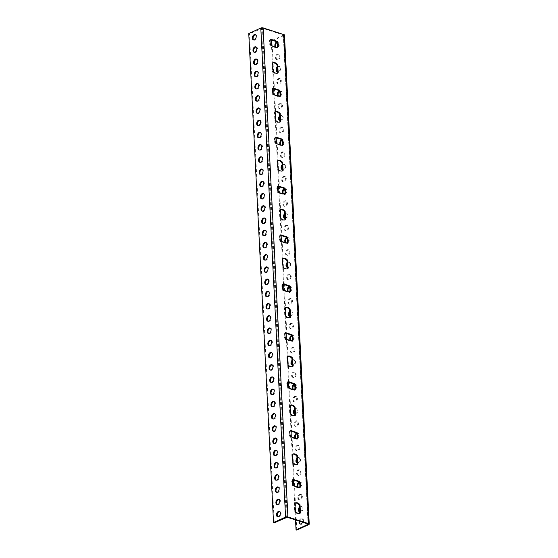 <?xml version="1.0" encoding="UTF-8"?>
<svg xmlns="http://www.w3.org/2000/svg" width="558" height="558" viewBox="0 0 558 558"><rect width="100%" height="100%" fill="white"/><g stroke="black" fill="none" stroke-linecap="round" stroke-linejoin="round"><path stroke-width="0.42" stroke-dasharray="2.79 2.09" d="M274.257 522.832L249.482 33.787L248.756 33.55M255.494 34.756A2.825 1.814 107.9 0 1 255.878 34.812A2.825 1.814 107.9 0 1 256.945 36.619A2.825 1.814 107.9 0 1 256.08 39.318A2.825 1.814 107.9 0 1 254.141 40.19A2.825 1.814 107.9 0 1 253.799 40.016M256.115 46.984A2.825 1.814 107.9 0 1 256.499 47.039A2.825 1.814 107.9 0 1 257.559 48.846A2.825 1.814 107.9 0 1 256.701 51.545A2.825 1.814 107.9 0 1 254.762 52.417A2.825 1.814 107.9 0 1 254.42 52.236M256.736 59.211A2.825 1.814 107.9 0 1 257.119 59.267A2.825 1.814 107.9 0 1 258.18 61.066A2.825 1.814 107.9 0 1 257.322 63.772A2.825 1.814 107.9 0 1 255.383 64.644A2.825 1.814 107.9 0 1 255.041 64.463M257.357 71.438A2.825 1.814 107.9 0 1 257.74 71.494A2.825 1.814 107.9 0 1 258.8 73.293A2.825 1.814 107.9 0 1 257.942 76A2.825 1.814 107.9 0 1 256.003 76.865A2.825 1.814 107.9 0 1 255.662 76.69M257.977 83.665A2.825 1.814 107.9 0 1 258.354 83.721A2.825 1.814 107.9 0 1 259.421 85.52A2.825 1.814 107.9 0 1 258.563 88.227A2.825 1.814 107.9 0 1 256.624 89.092A2.825 1.814 107.9 0 1 256.275 88.917M258.591 95.885A2.825 1.814 107.9 0 1 258.975 95.948A2.825 1.814 107.9 0 1 260.042 97.748A2.825 1.814 107.9 0 1 259.177 100.447A2.825 1.814 107.9 0 1 257.238 101.319A2.825 1.814 107.9 0 1 256.896 101.144M259.212 108.112A2.825 1.814 107.9 0 1 259.596 108.168A2.825 1.814 107.9 0 1 260.656 109.975A2.825 1.814 107.9 0 1 259.798 112.674A2.825 1.814 107.9 0 1 257.859 113.546A2.825 1.814 107.9 0 1 257.517 113.372M259.833 120.34A2.825 1.814 107.9 0 1 260.216 120.395A2.825 1.814 107.9 0 1 261.277 122.202A2.825 1.814 107.9 0 1 260.419 124.901A2.825 1.814 107.9 0 1 258.48 125.773A2.825 1.814 107.9 0 1 258.138 125.599M260.453 132.567A2.825 1.814 107.9 0 1 260.837 132.623A2.825 1.814 107.9 0 1 261.897 134.429A2.825 1.814 107.9 0 1 261.039 137.129A2.825 1.814 107.9 0 1 259.1 138A2.825 1.814 107.9 0 1 258.759 137.819M261.074 144.794A2.825 1.814 107.9 0 1 261.451 144.85A2.825 1.814 107.9 0 1 262.518 146.649A2.825 1.814 107.9 0 1 261.66 149.356A2.825 1.814 107.9 0 1 259.721 150.228A2.825 1.814 107.9 0 1 259.372 150.046M261.688 157.021A2.825 1.814 107.9 0 1 262.072 157.077A2.825 1.814 107.9 0 1 263.132 158.877A2.825 1.814 107.9 0 1 262.274 161.583A2.825 1.814 107.9 0 1 260.335 162.455A2.825 1.814 107.9 0 1 259.993 162.273M262.309 169.248A2.825 1.814 107.9 0 1 262.692 169.304A2.825 1.814 107.9 0 1 263.753 171.104A2.825 1.814 107.9 0 1 262.895 173.81A2.825 1.814 107.9 0 1 260.956 174.675A2.825 1.814 107.9 0 1 260.614 174.501M262.93 181.469A2.825 1.814 107.9 0 1 263.313 181.531A2.825 1.814 107.9 0 1 264.373 183.331A2.825 1.814 107.9 0 1 263.516 186.03A2.825 1.814 107.9 0 1 261.576 186.902A2.825 1.814 107.9 0 1 261.235 186.728M263.55 193.696A2.825 1.814 107.9 0 1 263.934 193.759A2.825 1.814 107.9 0 1 264.994 195.558A2.825 1.814 107.9 0 1 264.136 198.257A2.825 1.814 107.9 0 1 262.197 199.129A2.825 1.814 107.9 0 1 261.848 198.955M264.171 205.923A2.825 1.814 107.9 0 1 264.548 205.979A2.825 1.814 107.9 0 1 265.615 207.785A2.825 1.814 107.9 0 1 264.757 210.485A2.825 1.814 107.9 0 1 262.818 211.356A2.825 1.814 107.9 0 1 262.469 211.182M264.785 218.15A2.825 1.814 107.9 0 1 265.169 218.206A2.825 1.814 107.9 0 1 266.229 220.012A2.825 1.814 107.9 0 1 265.371 222.712A2.825 1.814 107.9 0 1 263.432 223.584A2.825 1.814 107.9 0 1 263.09 223.402M265.406 230.377A2.825 1.814 107.9 0 1 265.789 230.433A2.825 1.814 107.9 0 1 266.85 232.233A2.825 1.814 107.9 0 1 265.992 234.939A2.825 1.814 107.9 0 1 264.053 235.811A2.825 1.814 107.9 0 1 263.711 235.629M266.026 242.604A2.825 1.814 107.9 0 1 266.41 242.66A2.825 1.814 107.9 0 1 267.47 244.46A2.825 1.814 107.9 0 1 266.612 247.166A2.825 1.814 107.9 0 1 264.673 248.038A2.825 1.814 107.9 0 1 264.332 247.857M266.647 254.832A2.825 1.814 107.9 0 1 267.031 254.887A2.825 1.814 107.9 0 1 268.091 256.687A2.825 1.814 107.9 0 1 267.233 259.393A2.825 1.814 107.9 0 1 265.294 260.258A2.825 1.814 107.9 0 1 264.945 260.084M267.268 267.052A2.825 1.814 107.9 0 1 267.645 267.115A2.825 1.814 107.9 0 1 268.712 268.914A2.825 1.814 107.9 0 1 267.854 271.62A2.825 1.814 107.9 0 1 265.915 272.485A2.825 1.814 107.9 0 1 265.566 272.311M267.882 279.279A2.825 1.814 107.9 0 1 268.265 279.342A2.825 1.814 107.9 0 1 269.326 281.141A2.825 1.814 107.9 0 1 268.468 283.841A2.825 1.814 107.9 0 1 266.529 284.713A2.825 1.814 107.9 0 1 266.187 284.538M268.503 291.506A2.825 1.814 107.9 0 1 268.886 291.562A2.825 1.814 107.9 0 1 269.946 293.369A2.825 1.814 107.9 0 1 269.089 296.068A2.825 1.814 107.9 0 1 267.149 296.94A2.825 1.814 107.9 0 1 266.808 296.765M269.123 303.733A2.825 1.814 107.9 0 1 269.507 303.789A2.825 1.814 107.9 0 1 270.567 305.596A2.825 1.814 107.9 0 1 269.709 308.295A2.825 1.814 107.9 0 1 267.77 309.167A2.825 1.814 107.9 0 1 267.428 308.986M269.744 315.961A2.825 1.814 107.9 0 1 270.128 316.016A2.825 1.814 107.9 0 1 271.188 317.823A2.825 1.814 107.9 0 1 270.33 320.522A2.825 1.814 107.9 0 1 268.391 321.394A2.825 1.814 107.9 0 1 268.042 321.213M270.358 328.188A2.825 1.814 107.9 0 1 270.742 328.244A2.825 1.814 107.9 0 1 271.809 330.043A2.825 1.814 107.9 0 1 270.951 332.749A2.825 1.814 107.9 0 1 269.012 333.621A2.825 1.814 107.9 0 1 268.663 333.44M270.979 340.415A2.825 1.814 107.9 0 1 271.362 340.471A2.825 1.814 107.9 0 1 272.423 342.27A2.825 1.814 107.9 0 1 271.565 344.977A2.825 1.814 107.9 0 1 269.626 345.841A2.825 1.814 107.9 0 1 269.284 345.667M271.6 352.642A2.825 1.814 107.9 0 1 271.983 352.698A2.825 1.814 107.9 0 1 273.043 354.497A2.825 1.814 107.9 0 1 272.185 357.204A2.825 1.814 107.9 0 1 270.246 358.069A2.825 1.814 107.9 0 1 269.905 357.894M272.22 364.862A2.825 1.814 107.9 0 1 272.604 364.925A2.825 1.814 107.9 0 1 273.664 366.725A2.825 1.814 107.9 0 1 272.806 369.424A2.825 1.814 107.9 0 1 270.867 370.296A2.825 1.814 107.9 0 1 270.525 370.121M272.841 377.089A2.825 1.814 107.9 0 1 273.225 377.145A2.825 1.814 107.9 0 1 274.285 378.952A2.825 1.814 107.9 0 1 273.427 381.651A2.825 1.814 107.9 0 1 271.488 382.523A2.825 1.814 107.9 0 1 271.139 382.349M273.455 389.317A2.825 1.814 107.9 0 1 273.839 389.372A2.825 1.814 107.9 0 1 274.906 391.179A2.825 1.814 107.9 0 1 274.041 393.878A2.825 1.814 107.9 0 1 272.109 394.75A2.825 1.814 107.9 0 1 271.76 394.569M274.076 401.544A2.825 1.814 107.9 0 1 274.459 401.6A2.825 1.814 107.9 0 1 275.519 403.406A2.825 1.814 107.9 0 1 274.662 406.105A2.825 1.814 107.9 0 1 272.723 406.977A2.825 1.814 107.9 0 1 272.381 406.796M274.696 413.771A2.825 1.814 107.9 0 1 275.08 413.827A2.825 1.814 107.9 0 1 276.14 415.626A2.825 1.814 107.9 0 1 275.282 418.333A2.825 1.814 107.9 0 1 273.343 419.204A2.825 1.814 107.9 0 1 273.001 419.023M275.317 425.998A2.825 1.814 107.9 0 1 275.701 426.054A2.825 1.814 107.9 0 1 276.761 427.853A2.825 1.814 107.9 0 1 275.903 430.56A2.825 1.814 107.9 0 1 273.964 431.425A2.825 1.814 107.9 0 1 273.622 431.25M275.938 438.225A2.825 1.814 107.9 0 1 276.315 438.281A2.825 1.814 107.9 0 1 277.382 440.081A2.825 1.814 107.9 0 1 276.524 442.787A2.825 1.814 107.9 0 1 274.585 443.652A2.825 1.814 107.9 0 1 274.236 443.477M276.552 450.445A2.825 1.814 107.9 0 1 276.935 450.508A2.825 1.814 107.9 0 1 278.003 452.308A2.825 1.814 107.9 0 1 277.138 455.007A2.825 1.814 107.9 0 1 275.199 455.879A2.825 1.814 107.9 0 1 274.857 455.705M277.173 462.673A2.825 1.814 107.9 0 1 277.556 462.728A2.825 1.814 107.9 0 1 278.616 464.535A2.825 1.814 107.9 0 1 277.758 467.234A2.825 1.814 107.9 0 1 275.819 468.106A2.825 1.814 107.9 0 1 275.478 467.932M277.793 474.9A2.825 1.814 107.9 0 1 278.177 474.956A2.825 1.814 107.9 0 1 279.237 476.762A2.825 1.814 107.9 0 1 278.379 479.462A2.825 1.814 107.9 0 1 276.44 480.333A2.825 1.814 107.9 0 1 276.098 480.159M278.414 487.127A2.825 1.814 107.9 0 1 278.798 487.183A2.825 1.814 107.9 0 1 279.858 488.989A2.825 1.814 107.9 0 1 279 491.689A2.825 1.814 107.9 0 1 277.061 492.561A2.825 1.814 107.9 0 1 276.719 492.379M279.035 499.354A2.825 1.814 107.9 0 1 279.412 499.41A2.825 1.814 107.9 0 1 280.479 501.21A2.825 1.814 107.9 0 1 279.621 503.916A2.825 1.814 107.9 0 1 277.682 504.788A2.825 1.814 107.9 0 1 277.333 504.606M279.649 511.581A2.825 1.814 107.9 0 1 280.032 511.637A2.825 1.814 107.9 0 1 281.099 513.437A2.825 1.814 107.9 0 1 280.235 516.143A2.825 1.814 107.9 0 1 278.296 517.015A2.825 1.814 107.9 0 1 277.954 516.834M272.402 40.295L283.478 35.105L262.455 28.214L249.482 33.787M287.579 356.416A5.65 3.725 65.4 0 0 287.231 356.548A5.65 3.725 65.4 0 0 286.833 356.771L287.244 364.946A5.65 3.725 65.4 0 0 291.939 366.815A5.65 3.725 65.4 0 0 292.266 366.634M285.103 307.514A5.65 3.725 65.4 0 0 284.747 307.639A5.65 3.725 65.4 0 0 284.357 307.87L284.768 316.044A5.65 3.725 65.4 0 0 289.462 317.907A5.65 3.725 65.4 0 0 289.79 317.725M282.627 258.605A5.65 3.725 65.4 0 0 282.271 258.738A5.65 3.725 65.4 0 0 281.881 258.961L282.292 267.136A5.65 3.725 65.4 0 0 286.979 269.005A5.65 3.725 65.4 0 0 287.307 268.823M280.151 209.703A5.65 3.725 65.4 0 0 279.795 209.829A5.65 3.725 65.4 0 0 279.405 210.059L279.816 218.234A5.65 3.725 65.4 0 0 284.503 220.096A5.65 3.725 65.4 0 0 284.831 219.915M277.668 160.795A5.65 3.725 65.4 0 0 277.319 160.927A5.65 3.725 65.4 0 0 276.921 161.157L277.34 169.325A5.65 3.725 65.4 0 0 282.027 171.194A5.65 3.725 65.4 0 0 282.355 171.013M275.192 111.893A5.65 3.725 65.4 0 0 274.843 112.025A5.65 3.725 65.4 0 0 274.445 112.249L274.864 120.423A5.65 3.725 65.4 0 0 279.551 122.293A5.65 3.725 65.4 0 0 279.879 122.104M272.716 62.984A5.65 3.725 65.4 0 0 272.36 63.117A5.65 3.725 65.4 0 0 271.969 63.347L272.381 71.515A5.65 3.725 65.4 0 0 277.075 73.384A5.65 3.725 65.4 0 0 277.403 73.203M287.837 382.014L287.426 381.881A5.65 3.725 65.4 0 0 287.747 388.298L294.219 390.384A5.65 3.725 65.4 0 0 294.484 389.944M285.361 333.105L284.943 332.973A5.65 3.725 65.4 0 0 285.271 339.39L291.743 341.482A5.65 3.725 65.4 0 0 292.008 341.036M282.878 284.203L282.467 284.071A5.65 3.725 65.4 0 0 282.794 290.488L289.267 292.58A5.65 3.725 65.4 0 0 289.532 292.134M280.402 235.295L279.99 235.162A5.65 3.725 65.4 0 0 280.318 241.586L286.784 243.672A5.65 3.725 65.4 0 0 287.056 243.225M277.926 186.393L277.514 186.26A5.65 3.725 65.4 0 0 277.835 192.677L284.308 194.77A5.65 3.725 65.4 0 0 284.58 194.324M275.45 137.491L275.038 137.352A5.65 3.725 65.4 0 0 275.359 143.776L281.832 145.861A5.65 3.725 65.4 0 0 282.097 145.415M272.974 88.582L272.555 88.45A5.65 3.725 65.4 0 0 272.883 94.867L279.356 96.959A5.65 3.725 65.4 0 0 279.621 96.513M270.497 39.681L270.079 39.541A5.65 3.725 65.4 0 0 270.407 45.965L276.88 48.051A5.65 3.725 65.4 0 0 277.145 47.604M295.015 503.128A5.65 3.725 65.4 0 0 294.659 503.26A5.65 3.725 65.4 0 0 294.268 503.49L294.68 511.658A5.65 3.725 65.4 0 0 299.367 513.527A5.65 3.725 65.4 0 0 299.695 513.346M292.531 454.226A5.65 3.725 65.4 0 0 292.183 454.358A5.65 3.725 65.4 0 0 291.785 454.582L292.204 462.756A5.65 3.725 65.4 0 0 296.891 464.626A5.65 3.725 65.4 0 0 297.219 464.444M290.055 405.324A5.65 3.725 65.4 0 0 289.707 405.45A5.65 3.725 65.4 0 0 289.309 405.68L289.728 413.855A5.65 3.725 65.4 0 0 294.415 415.717A5.65 3.725 65.4 0 0 294.743 415.536M292.79 479.824L292.378 479.692A5.65 3.725 65.4 0 0 292.699 486.109L299.172 488.194A5.65 3.725 65.4 0 0 299.444 487.748M290.313 430.915L289.902 430.783A5.65 3.725 65.4 0 0 290.223 437.2L296.696 439.292A5.65 3.725 65.4 0 0 296.968 438.846M277.445 46.795A2.825 1.814 -72.1 0 0 278.728 43.65A2.825 1.814 -72.1 0 0 277.661 41.85A2.825 1.814 -72.1 0 0 276.705 41.92M275.485 57.648A2.825 1.814 -72.1 0 0 276.545 59.448A2.825 1.814 -72.1 0 0 278.484 58.576A2.825 1.814 -72.1 0 0 279.342 55.877A2.825 1.814 -72.1 0 0 278.282 54.077A2.825 1.814 -72.1 0 0 276.343 54.942A2.825 1.814 -72.1 0 0 275.485 57.648M277.396 71.724A2.825 1.814 -72.1 0 0 279.963 68.104A2.825 1.814 -72.1 0 0 278.902 66.297A2.825 1.814 -72.1 0 0 277.152 66.946M276.726 82.096A2.825 1.814 -72.1 0 0 277.786 83.902A2.825 1.814 -72.1 0 0 279.725 83.03A2.825 1.814 -72.1 0 0 280.583 80.331A2.825 1.814 -72.1 0 0 279.523 78.525A2.825 1.814 -72.1 0 0 277.584 79.396A2.825 1.814 -72.1 0 0 276.726 82.096M279.921 95.704A2.825 1.814 -72.1 0 0 281.204 92.551A2.825 1.814 -72.1 0 0 280.137 90.752A2.825 1.814 -72.1 0 0 279.181 90.821M277.961 106.55A2.825 1.814 -72.1 0 0 279.021 108.357A2.825 1.814 -72.1 0 0 280.96 107.485A2.825 1.814 -72.1 0 0 281.825 104.778A2.825 1.814 -72.1 0 0 280.758 102.979A2.825 1.814 -72.1 0 0 278.819 103.851A2.825 1.814 -72.1 0 0 277.961 106.55M279.872 120.626A2.825 1.814 -72.1 0 0 282.439 117.006A2.825 1.814 -72.1 0 0 281.378 115.206A2.825 1.814 -72.1 0 0 279.628 115.855M279.202 131.004A2.825 1.814 -72.1 0 0 280.262 132.804A2.825 1.814 -72.1 0 0 282.202 131.939A2.825 1.814 -72.1 0 0 283.059 129.233A2.825 1.814 -72.1 0 0 281.999 127.433A2.825 1.814 -72.1 0 0 280.06 128.298A2.825 1.814 -72.1 0 0 279.202 131.004M282.397 144.606A2.825 1.814 -72.1 0 0 283.68 141.46A2.825 1.814 -72.1 0 0 282.62 139.66A2.825 1.814 -72.1 0 0 281.657 139.73M280.437 155.459A2.825 1.814 -72.1 0 0 281.504 157.258A2.825 1.814 -72.1 0 0 283.443 156.386A2.825 1.814 -72.1 0 0 284.301 153.687A2.825 1.814 -72.1 0 0 283.234 151.881A2.825 1.814 -72.1 0 0 281.295 152.752A2.825 1.814 -72.1 0 0 280.437 155.459M282.348 169.534A2.825 1.814 -72.1 0 0 284.922 165.914A2.825 1.814 -72.1 0 0 283.855 164.108A2.825 1.814 -72.1 0 0 282.104 164.756M281.678 179.906A2.825 1.814 -72.1 0 0 282.739 181.713A2.825 1.814 -72.1 0 0 284.678 180.841A2.825 1.814 -72.1 0 0 285.536 178.142A2.825 1.814 -72.1 0 0 284.475 176.335A2.825 1.814 -72.1 0 0 282.536 177.207A2.825 1.814 -72.1 0 0 281.678 179.906M284.873 193.514A2.825 1.814 -72.1 0 0 286.156 190.362A2.825 1.814 -72.1 0 0 285.096 188.562A2.825 1.814 -72.1 0 0 284.134 188.632M282.92 204.361A2.825 1.814 -72.1 0 0 283.98 206.16A2.825 1.814 -72.1 0 0 285.919 205.295A2.825 1.814 -72.1 0 0 286.777 202.589A2.825 1.814 -72.1 0 0 285.717 200.789A2.825 1.814 -72.1 0 0 283.778 201.661A2.825 1.814 -72.1 0 0 282.92 204.361M284.824 218.436A2.825 1.814 -72.1 0 0 287.398 214.816A2.825 1.814 -72.1 0 0 286.331 213.016A2.825 1.814 -72.1 0 0 284.587 213.665M284.155 228.815A2.825 1.814 -72.1 0 0 285.215 230.614A2.825 1.814 -72.1 0 0 287.154 229.743A2.825 1.814 -72.1 0 0 288.019 227.043A2.825 1.814 -72.1 0 0 286.952 225.244A2.825 1.814 -72.1 0 0 285.012 226.109A2.825 1.814 -72.1 0 0 284.155 228.815M287.349 242.416A2.825 1.814 -72.1 0 0 288.632 239.27A2.825 1.814 -72.1 0 0 287.572 237.464A2.825 1.814 -72.1 0 0 286.617 237.541M285.396 253.269A2.825 1.814 -72.1 0 0 286.456 255.069A2.825 1.814 -72.1 0 0 288.395 254.197A2.825 1.814 -72.1 0 0 289.253 251.498A2.825 1.814 -72.1 0 0 288.193 249.691A2.825 1.814 -72.1 0 0 286.254 250.563A2.825 1.814 -72.1 0 0 285.396 253.269M287.3 267.345A2.825 1.814 -72.1 0 0 289.874 263.725A2.825 1.814 -72.1 0 0 288.814 261.918A2.825 1.814 -72.1 0 0 287.063 262.567M286.631 277.717A2.825 1.814 -72.1 0 0 287.698 279.523A2.825 1.814 -72.1 0 0 289.637 278.651A2.825 1.814 -72.1 0 0 290.495 275.945A2.825 1.814 -72.1 0 0 289.428 274.145A2.825 1.814 -72.1 0 0 287.489 275.017A2.825 1.814 -72.1 0 0 286.631 277.717M289.832 291.325A2.825 1.814 -72.1 0 0 291.116 288.172A2.825 1.814 -72.1 0 0 290.048 286.373A2.825 1.814 -72.1 0 0 289.093 286.442M287.872 302.171A2.825 1.814 -72.1 0 0 288.932 303.971A2.825 1.814 -72.1 0 0 290.871 303.106A2.825 1.814 -72.1 0 0 291.729 300.399A2.825 1.814 -72.1 0 0 290.669 298.6A2.825 1.814 -72.1 0 0 288.73 299.465A2.825 1.814 -72.1 0 0 287.872 302.171M289.783 316.246A2.825 1.814 -72.1 0 0 292.35 312.626A2.825 1.814 -72.1 0 0 291.29 310.827A2.825 1.814 -72.1 0 0 289.539 311.476M289.114 326.625A2.825 1.814 -72.1 0 0 290.174 328.425A2.825 1.814 -72.1 0 0 292.113 327.553A2.825 1.814 -72.1 0 0 292.971 324.854A2.825 1.814 -72.1 0 0 291.911 323.047A2.825 1.814 -72.1 0 0 289.972 323.919A2.825 1.814 -72.1 0 0 289.114 326.625M292.308 340.227A2.825 1.814 -72.1 0 0 293.592 337.081A2.825 1.814 -72.1 0 0 292.525 335.274A2.825 1.814 -72.1 0 0 291.569 335.351M290.348 351.073A2.825 1.814 -72.1 0 0 291.409 352.879A2.825 1.814 -72.1 0 0 293.348 352.007A2.825 1.814 -72.1 0 0 294.212 349.308A2.825 1.814 -72.1 0 0 293.145 347.501A2.825 1.814 -72.1 0 0 291.206 348.373A2.825 1.814 -72.1 0 0 290.348 351.073M292.259 365.155A2.825 1.814 -72.1 0 0 294.826 361.528A2.825 1.814 -72.1 0 0 293.766 359.729A2.825 1.814 -72.1 0 0 292.015 360.377M291.59 375.527A2.825 1.814 -72.1 0 0 292.65 377.327A2.825 1.814 -72.1 0 0 294.589 376.462A2.825 1.814 -72.1 0 0 295.447 373.755A2.825 1.814 -72.1 0 0 294.387 371.956A2.825 1.814 -72.1 0 0 292.448 372.828A2.825 1.814 -72.1 0 0 291.59 375.527M294.784 389.135A2.825 1.814 -72.1 0 0 296.068 385.983A2.825 1.814 -72.1 0 0 295.008 384.183A2.825 1.814 -72.1 0 0 294.045 384.253M292.824 399.981A2.825 1.814 -72.1 0 0 293.892 401.781A2.825 1.814 -72.1 0 0 295.831 400.909A2.825 1.814 -72.1 0 0 296.689 398.21A2.825 1.814 -72.1 0 0 295.621 396.41A2.825 1.814 -72.1 0 0 293.682 397.275A2.825 1.814 -72.1 0 0 292.824 399.981M294.736 414.057A2.825 1.814 -72.1 0 0 297.302 410.437A2.825 1.814 -72.1 0 0 296.242 408.637A2.825 1.814 -72.1 0 0 294.491 409.286M294.066 424.436A2.825 1.814 -72.1 0 0 295.126 426.235A2.825 1.814 -72.1 0 0 297.065 425.363A2.825 1.814 -72.1 0 0 297.923 422.664A2.825 1.814 -72.1 0 0 296.863 420.858A2.825 1.814 -72.1 0 0 294.924 421.729A2.825 1.814 -72.1 0 0 294.066 424.436M297.261 438.037A2.825 1.814 -72.1 0 0 298.544 434.891A2.825 1.814 -72.1 0 0 297.484 433.085A2.825 1.814 -72.1 0 0 296.521 433.154M295.301 448.883A2.825 1.814 -72.1 0 0 296.368 450.69A2.825 1.814 -72.1 0 0 298.307 449.818A2.825 1.814 -72.1 0 0 299.165 447.111A2.825 1.814 -72.1 0 0 298.105 445.312A2.825 1.814 -72.1 0 0 296.165 446.184A2.825 1.814 -72.1 0 0 295.301 448.883M297.212 462.966A2.825 1.814 -72.1 0 0 299.786 459.339A2.825 1.814 -72.1 0 0 298.718 457.539A2.825 1.814 -72.1 0 0 296.968 458.188M296.542 473.337A2.825 1.814 -72.1 0 0 297.602 475.137A2.825 1.814 -72.1 0 0 299.541 474.272A2.825 1.814 -72.1 0 0 300.399 471.566A2.825 1.814 -72.1 0 0 299.339 469.766A2.825 1.814 -72.1 0 0 297.4 470.638A2.825 1.814 -72.1 0 0 296.542 473.337M299.737 486.939A2.825 1.814 -72.1 0 0 301.02 483.793A2.825 1.814 -72.1 0 0 299.96 481.993A2.825 1.814 -72.1 0 0 299.004 482.063M297.784 497.792A2.825 1.814 -72.1 0 0 298.844 499.591A2.825 1.814 -72.1 0 0 300.783 498.719A2.825 1.814 -72.1 0 0 301.641 496.02A2.825 1.814 -72.1 0 0 300.581 494.221A2.825 1.814 -72.1 0 0 298.642 495.085A2.825 1.814 -72.1 0 0 297.784 497.792M299.688 511.867A2.825 1.814 -72.1 0 0 302.262 508.247A2.825 1.814 -72.1 0 0 301.201 506.441A2.825 1.814 -72.1 0 0 299.451 507.089M302.569 522.218A2.825 1.814 -72.1 0 0 302.882 520.475A2.825 1.814 -72.1 0 0 301.815 518.668A2.825 1.814 -72.1 0 0 299.137 521.102M295.538 519.944L293.815 485.934M293.515 480.054L291.332 437.026M291.039 431.153L288.856 388.124M288.563 382.244L286.38 339.215M286.08 333.342L283.903 290.313M283.603 284.434L281.427 241.412M281.127 235.532L278.944 192.503M278.651 186.623L276.468 143.601M276.175 137.721L273.992 94.693M273.692 88.82L271.516 45.791M296.765 530.1L271.99 41.055L271.265 40.818M276.949 42.443A2.825 1.814 107.9 0 1 278.386 42.08A2.825 1.814 107.9 0 1 279.453 43.887A2.825 1.814 107.9 0 1 278.595 46.586A2.825 1.814 107.9 0 1 276.656 47.458A2.825 1.814 107.9 0 1 276.308 47.277M280.074 56.107A2.825 1.814 107.9 0 1 279.209 58.813A2.825 1.814 107.9 0 1 277.27 59.685A2.825 1.814 107.9 0 1 276.412 56.435A2.825 1.814 107.9 0 1 279.007 54.307A2.825 1.814 107.9 0 1 280.074 56.107M277.214 68.195A2.825 1.814 107.9 0 1 279.628 66.535A2.825 1.814 107.9 0 1 280.688 68.334A2.825 1.814 107.9 0 1 279.83 71.04A2.825 1.814 107.9 0 1 277.891 71.912A2.825 1.814 107.9 0 1 277.389 71.591M281.309 80.561A2.825 1.814 107.9 0 1 280.451 83.268A2.825 1.814 107.9 0 1 278.512 84.132A2.825 1.814 107.9 0 1 277.654 80.889A2.825 1.814 107.9 0 1 280.249 78.762A2.825 1.814 107.9 0 1 281.309 80.561M279.425 91.352A2.825 1.814 107.9 0 1 280.869 90.989A2.825 1.814 107.9 0 1 281.93 92.788A2.825 1.814 107.9 0 1 281.072 95.495A2.825 1.814 107.9 0 1 279.133 96.36A2.825 1.814 107.9 0 1 278.791 96.185M282.55 105.016A2.825 1.814 107.9 0 1 281.692 107.715A2.825 1.814 107.9 0 1 279.753 108.587A2.825 1.814 107.9 0 1 278.888 105.343A2.825 1.814 107.9 0 1 281.483 103.216A2.825 1.814 107.9 0 1 282.55 105.016M279.691 117.096A2.825 1.814 107.9 0 1 282.104 115.436A2.825 1.814 107.9 0 1 283.164 117.243A2.825 1.814 107.9 0 1 282.306 119.942A2.825 1.814 107.9 0 1 280.367 120.814A2.825 1.814 107.9 0 1 279.865 120.493M283.785 129.47A2.825 1.814 107.9 0 1 282.927 132.169A2.825 1.814 107.9 0 1 280.988 133.041A2.825 1.814 107.9 0 1 280.13 129.798A2.825 1.814 107.9 0 1 282.725 127.663A2.825 1.814 107.9 0 1 283.785 129.47M281.909 140.253A2.825 1.814 107.9 0 1 283.345 139.891A2.825 1.814 107.9 0 1 284.406 141.697A2.825 1.814 107.9 0 1 283.548 144.396A2.825 1.814 107.9 0 1 281.609 145.268A2.825 1.814 107.9 0 1 281.267 145.087M285.026 153.917A2.825 1.814 107.9 0 1 284.168 156.624A2.825 1.814 107.9 0 1 282.229 157.496A2.825 1.814 107.9 0 1 281.365 154.245A2.825 1.814 107.9 0 1 283.966 152.118A2.825 1.814 107.9 0 1 285.026 153.917M282.167 165.998A2.825 1.814 107.9 0 1 284.58 164.345A2.825 1.814 107.9 0 1 285.647 166.144A2.825 1.814 107.9 0 1 284.789 168.851A2.825 1.814 107.9 0 1 282.85 169.716A2.825 1.814 107.9 0 1 282.341 169.402M286.261 178.372A2.825 1.814 107.9 0 1 285.403 181.078A2.825 1.814 107.9 0 1 283.464 181.943A2.825 1.814 107.9 0 1 282.606 178.7A2.825 1.814 107.9 0 1 285.201 176.572A2.825 1.814 107.9 0 1 286.261 178.372M284.385 189.155A2.825 1.814 107.9 0 1 285.822 188.799A2.825 1.814 107.9 0 1 286.882 190.599A2.825 1.814 107.9 0 1 286.024 193.298A2.825 1.814 107.9 0 1 284.085 194.17A2.825 1.814 107.9 0 1 283.743 193.996M287.503 202.826A2.825 1.814 107.9 0 1 286.645 205.525A2.825 1.814 107.9 0 1 284.706 206.397A2.825 1.814 107.9 0 1 283.841 203.154A2.825 1.814 107.9 0 1 286.442 201.019A2.825 1.814 107.9 0 1 287.503 202.826M284.65 214.907A2.825 1.814 107.9 0 1 287.063 213.247A2.825 1.814 107.9 0 1 288.123 215.053A2.825 1.814 107.9 0 1 287.265 217.753A2.825 1.814 107.9 0 1 285.326 218.624A2.825 1.814 107.9 0 1 284.817 218.304M288.744 227.28A2.825 1.814 107.9 0 1 287.886 229.98A2.825 1.814 107.9 0 1 285.947 230.852A2.825 1.814 107.9 0 1 285.082 227.601A2.825 1.814 107.9 0 1 287.677 225.474A2.825 1.814 107.9 0 1 288.744 227.28M286.861 238.064A2.825 1.814 107.9 0 1 288.298 237.701A2.825 1.814 107.9 0 1 289.358 239.501A2.825 1.814 107.9 0 1 288.5 242.207A2.825 1.814 107.9 0 1 286.561 243.079A2.825 1.814 107.9 0 1 286.219 242.897M289.979 251.728A2.825 1.814 107.9 0 1 289.121 254.434A2.825 1.814 107.9 0 1 287.182 255.299A2.825 1.814 107.9 0 1 286.324 252.056A2.825 1.814 107.9 0 1 288.918 249.928A2.825 1.814 107.9 0 1 289.979 251.728M287.126 263.808A2.825 1.814 107.9 0 1 289.539 262.155A2.825 1.814 107.9 0 1 290.599 263.955A2.825 1.814 107.9 0 1 289.741 266.661A2.825 1.814 107.9 0 1 287.802 267.526A2.825 1.814 107.9 0 1 287.293 267.212M291.22 276.182A2.825 1.814 107.9 0 1 290.362 278.881A2.825 1.814 107.9 0 1 288.423 279.753A2.825 1.814 107.9 0 1 287.558 276.51A2.825 1.814 107.9 0 1 290.16 274.383A2.825 1.814 107.9 0 1 291.22 276.182M289.337 286.965A2.825 1.814 107.9 0 1 290.774 286.603A2.825 1.814 107.9 0 1 291.841 288.409A2.825 1.814 107.9 0 1 290.983 291.109A2.825 1.814 107.9 0 1 289.044 291.98A2.825 1.814 107.9 0 1 288.695 291.806M292.455 300.636A2.825 1.814 107.9 0 1 291.597 303.336A2.825 1.814 107.9 0 1 289.658 304.208A2.825 1.814 107.9 0 1 288.8 300.964A2.825 1.814 107.9 0 1 291.395 298.83A2.825 1.814 107.9 0 1 292.455 300.636M289.602 312.717A2.825 1.814 107.9 0 1 292.015 311.057A2.825 1.814 107.9 0 1 293.076 312.864A2.825 1.814 107.9 0 1 292.218 315.563A2.825 1.814 107.9 0 1 290.279 316.435A2.825 1.814 107.9 0 1 289.776 316.114M293.696 325.084A2.825 1.814 107.9 0 1 292.838 327.79A2.825 1.814 107.9 0 1 290.899 328.662A2.825 1.814 107.9 0 1 290.034 325.412A2.825 1.814 107.9 0 1 292.636 323.284A2.825 1.814 107.9 0 1 293.696 325.084M291.813 335.874A2.825 1.814 107.9 0 1 293.257 335.511A2.825 1.814 107.9 0 1 294.317 337.311A2.825 1.814 107.9 0 1 293.459 340.017A2.825 1.814 107.9 0 1 291.52 340.889A2.825 1.814 107.9 0 1 291.171 340.708M294.938 349.538A2.825 1.814 107.9 0 1 294.08 352.244A2.825 1.814 107.9 0 1 292.141 353.109A2.825 1.814 107.9 0 1 291.276 349.866A2.825 1.814 107.9 0 1 293.871 347.739A2.825 1.814 107.9 0 1 294.938 349.538M292.078 361.619A2.825 1.814 107.9 0 1 294.491 359.966A2.825 1.814 107.9 0 1 295.552 361.765A2.825 1.814 107.9 0 1 294.694 364.465A2.825 1.814 107.9 0 1 292.755 365.337A2.825 1.814 107.9 0 1 292.252 365.023M296.172 373.993A2.825 1.814 107.9 0 1 295.315 376.692A2.825 1.814 107.9 0 1 293.375 377.564A2.825 1.814 107.9 0 1 292.518 374.32A2.825 1.814 107.9 0 1 295.112 372.193A2.825 1.814 107.9 0 1 296.172 373.993M294.296 384.776A2.825 1.814 107.9 0 1 295.733 384.413A2.825 1.814 107.9 0 1 296.793 386.22A2.825 1.814 107.9 0 1 295.935 388.919A2.825 1.814 107.9 0 1 293.996 389.791A2.825 1.814 107.9 0 1 293.654 389.617M297.414 398.447A2.825 1.814 107.9 0 1 296.556 401.146A2.825 1.814 107.9 0 1 294.617 402.018A2.825 1.814 107.9 0 1 293.752 398.775A2.825 1.814 107.9 0 1 296.347 396.64A2.825 1.814 107.9 0 1 297.414 398.447M294.554 410.528A2.825 1.814 107.9 0 1 296.968 408.868A2.825 1.814 107.9 0 1 298.035 410.667A2.825 1.814 107.9 0 1 297.17 413.373A2.825 1.814 107.9 0 1 295.238 414.245A2.825 1.814 107.9 0 1 294.729 413.924M298.649 422.894A2.825 1.814 107.9 0 1 297.791 425.601A2.825 1.814 107.9 0 1 295.852 426.472A2.825 1.814 107.9 0 1 294.994 423.222A2.825 1.814 107.9 0 1 297.588 421.095A2.825 1.814 107.9 0 1 298.649 422.894M296.772 433.685A2.825 1.814 107.9 0 1 298.209 433.322A2.825 1.814 107.9 0 1 299.269 435.121A2.825 1.814 107.9 0 1 298.411 437.828A2.825 1.814 107.9 0 1 296.472 438.693A2.825 1.814 107.9 0 1 296.131 438.518M299.89 447.349A2.825 1.814 107.9 0 1 299.032 450.055A2.825 1.814 107.9 0 1 297.093 450.92A2.825 1.814 107.9 0 1 296.228 447.676A2.825 1.814 107.9 0 1 298.83 445.549A2.825 1.814 107.9 0 1 299.89 447.349M297.03 459.429A2.825 1.814 107.9 0 1 299.444 457.776A2.825 1.814 107.9 0 1 300.511 459.576A2.825 1.814 107.9 0 1 299.653 462.275A2.825 1.814 107.9 0 1 297.714 463.147A2.825 1.814 107.9 0 1 297.205 462.833M301.132 471.803A2.825 1.814 107.9 0 1 300.267 474.502A2.825 1.814 107.9 0 1 298.328 475.374A2.825 1.814 107.9 0 1 297.47 472.131A2.825 1.814 107.9 0 1 300.065 469.996A2.825 1.814 107.9 0 1 301.132 471.803M299.248 482.586A2.825 1.814 107.9 0 1 300.685 482.224A2.825 1.814 107.9 0 1 301.745 484.03A2.825 1.814 107.9 0 1 300.888 486.729A2.825 1.814 107.9 0 1 298.949 487.601A2.825 1.814 107.9 0 1 298.607 487.42M302.366 496.257A2.825 1.814 107.9 0 1 301.508 498.957A2.825 1.814 107.9 0 1 299.569 499.829A2.825 1.814 107.9 0 1 298.711 496.578A2.825 1.814 107.9 0 1 301.306 494.451A2.825 1.814 107.9 0 1 302.366 496.257M299.513 508.338A2.825 1.814 107.9 0 1 301.927 506.678A2.825 1.814 107.9 0 1 302.987 508.478A2.825 1.814 107.9 0 1 302.129 511.184A2.825 1.814 107.9 0 1 300.19 512.056A2.825 1.814 107.9 0 1 299.681 511.735M299.862 521.339A2.825 1.814 107.9 0 1 302.541 518.905A2.825 1.814 107.9 0 1 303.608 520.705A2.825 1.814 107.9 0 1 302.75 523.411A2.825 1.814 107.9 0 1 300.811 524.276A2.825 1.814 107.9 0 1 300.462 524.101M271.99 41.055L284.022 35.531A1.66 0.649 177.1 0 0 284.475 35.056M286.833 356.771L287.516 356.457M287.244 364.946L287.928 364.632M284.357 307.87L285.04 307.556M284.768 316.044L285.452 315.73M281.881 258.961L282.557 258.654M282.292 267.136L282.976 266.822M279.405 210.059L280.081 209.745M279.816 218.234L280.5 217.92M276.921 161.157L277.605 160.844M277.34 169.325L278.017 169.011M274.445 112.249L275.129 111.935M274.864 120.423L275.54 120.109M271.969 63.347L272.653 63.033M272.381 71.515L273.064 71.208M287.747 388.298L288.43 387.984M287.426 381.881L288.102 381.567M294.219 390.384L294.903 390.077M285.271 339.39L285.954 339.083M284.943 332.973L285.626 332.659M291.743 341.482L292.42 341.168M282.794 290.488L283.471 290.174M282.467 284.071L283.15 283.757M289.267 292.58L289.944 292.266M280.318 241.586L280.995 241.272M279.99 235.162L280.674 234.848M286.784 243.672L287.468 243.358M277.835 192.677L278.519 192.364M277.514 186.26L278.191 185.947M284.308 194.77L284.992 194.456M275.359 143.776L276.043 143.462M275.038 137.352L275.715 137.045M281.832 145.861L282.515 145.547M272.883 94.867L273.566 94.553M272.555 88.45L273.239 88.136M279.356 96.959L280.039 96.646M270.407 45.965L271.083 45.651M270.079 39.541L270.763 39.234M276.88 48.051L277.556 47.744M294.268 503.49L294.945 503.176M294.68 511.658L295.363 511.351M291.785 454.582L292.469 454.268M292.204 462.756L292.887 462.442M289.309 405.68L289.993 405.366M289.728 413.855L290.404 413.541M292.699 486.109L293.382 485.795M292.378 479.692L293.062 479.378M299.172 488.194L299.855 487.887M290.223 437.2L290.906 436.893M289.902 430.783L290.579 430.469M296.696 439.292L297.379 438.979M286.289 517.315L261.514 28.263M287.224 517.259L262.455 28.214M283.297 35.3L308.051 523.983L283.269 34.931M308.797 524.583L284.022 35.531M308.253 524.157L283.478 35.105M287.231 356.548L287.907 356.234M291.939 366.815L292.615 366.501M284.747 307.639L285.431 307.332M289.462 317.907L290.139 317.6M282.271 258.738L282.955 258.424M286.979 269.005L287.663 268.691M279.795 209.829L280.479 209.522M284.503 220.096L285.187 219.789M277.319 160.927L277.996 160.613M282.027 171.194L282.711 170.881M274.843 112.025L275.519 111.712M279.551 122.293L280.228 121.979M272.36 63.117L273.043 62.803M277.075 73.384L277.751 73.07M294.659 503.26L295.342 502.946M299.367 513.527L300.051 513.214M292.183 454.358L292.866 454.045M296.891 464.626L297.574 464.312M289.707 405.45L290.383 405.136M294.415 415.717L295.098 415.403M275.931 47.221L276.656 47.458M277.661 41.85L278.386 42.08M253.416 39.953L254.141 40.19M255.152 34.582L255.878 34.812M276.545 59.448L277.27 59.685M278.282 54.077L279.007 54.307M254.036 52.18L254.762 52.417M255.773 46.809L256.499 47.039M277.166 71.675L277.891 71.912M278.902 66.297L279.628 66.535M254.657 64.407L255.383 64.644M256.394 59.029L257.119 59.267M277.786 83.902L278.512 84.132M279.523 78.525L280.249 78.762M255.278 76.634L256.003 76.865M257.008 71.257L257.74 71.494M278.407 96.129L279.133 96.36M280.137 90.752L280.869 90.989M255.899 88.862L256.624 89.092M257.629 83.484L258.354 83.721M279.021 108.357L279.753 108.587M280.758 102.979L281.483 103.216M256.513 101.089L257.238 101.319M258.249 95.711L258.975 95.948M279.642 120.577L280.367 120.814M281.378 115.206L282.104 115.436M257.133 113.309L257.859 113.546M258.87 107.938L259.596 108.168M280.262 132.804L280.988 133.041M281.999 127.433L282.725 127.663M257.754 125.536L258.48 125.773M259.491 120.165L260.216 120.395M280.883 145.031L281.609 145.268M282.62 139.66L283.345 139.891M258.375 137.763L259.1 138M260.105 132.392L260.837 132.623M281.504 157.258L282.229 157.496M283.234 151.881L283.966 152.118M258.989 149.99L259.721 150.228M260.726 144.613L261.451 144.85M282.118 169.486L282.85 169.716M283.855 164.108L284.58 164.345M259.609 162.218L260.335 162.455M261.346 156.84L262.072 157.077M282.739 181.713L283.464 181.943M284.475 176.335L285.201 176.572M260.23 174.445L260.956 174.675M261.967 169.067L262.692 169.304M283.359 193.94L284.085 194.17M285.096 188.562L285.822 188.799M260.851 186.672L261.576 186.902M262.588 181.294L263.313 181.531M283.98 206.16L284.706 206.397M285.717 200.789L286.442 201.019M261.472 198.892L262.197 199.129M263.202 193.521L263.934 193.759M284.601 218.387L285.326 218.624M286.331 213.016L287.063 213.247M262.086 211.119L262.818 211.356M263.822 205.749L264.548 205.979M285.215 230.614L285.947 230.852M286.952 225.244L287.677 225.474M262.706 223.346L263.432 223.584M264.443 217.976L265.169 218.206M285.836 242.842L286.561 243.079M287.572 237.464L288.298 237.701M263.327 235.574L264.053 235.811M265.064 230.203L265.789 230.433M286.456 255.069L287.182 255.299M288.193 249.691L288.918 249.928M263.948 247.801L264.673 248.038M265.685 242.423L266.41 242.66M287.077 267.296L287.802 267.526M288.814 261.918L289.539 262.155M264.569 260.028L265.294 260.258M266.299 254.65L267.031 254.887M287.698 279.523L288.423 279.753M289.428 274.145L290.16 274.383M265.183 272.255L265.915 272.485M266.919 266.877L267.645 267.115M288.312 291.743L289.044 291.98M290.048 286.373L290.774 286.603M265.803 284.482L266.529 284.713M267.54 279.105L268.265 279.342M288.932 303.971L289.658 304.208M290.669 298.6L291.395 298.83M266.424 296.703L267.149 296.94M268.161 291.332L268.886 291.562M289.553 316.198L290.279 316.435M291.29 310.827L292.015 311.057M267.045 308.93L267.77 309.167M268.782 303.559L269.507 303.789M290.174 328.425L290.899 328.662M291.911 323.047L292.636 323.284M267.666 321.157L268.391 321.394M269.395 315.786L270.128 316.016M290.795 340.652L291.52 340.889M292.525 335.274L293.257 335.511M268.279 333.384L269.012 333.621M270.016 328.006L270.742 328.244M291.409 352.879L292.141 353.109M293.145 347.501L293.871 347.739M268.9 345.611L269.626 345.841M270.637 340.234L271.362 340.471M292.029 365.106L292.755 365.337M293.766 359.729L294.491 359.966M269.521 357.838L270.246 358.069M271.258 352.461L271.983 352.698M292.65 377.327L293.375 377.564M294.387 371.956L295.112 372.193M270.142 370.066L270.867 370.296M271.879 364.688L272.604 364.925M293.271 389.554L293.996 389.791M295.008 384.183L295.733 384.413M270.763 382.286L271.488 382.523M272.492 376.915L273.225 377.145M293.892 401.781L294.617 402.018M295.621 396.41L296.347 396.64M271.376 394.513L272.109 394.75M273.113 389.142L273.839 389.372M294.505 414.008L295.238 414.245M296.242 408.637L296.968 408.868M271.997 406.74L272.723 406.977M273.734 401.369L274.459 401.6M295.126 426.235L295.852 426.472M296.863 420.858L297.588 421.095M272.618 418.967L273.343 419.204M274.355 413.59L275.08 413.827M295.747 438.462L296.472 438.693M297.484 433.085L298.209 433.322M273.239 431.195L273.964 431.425M274.975 425.817L275.701 426.054M296.368 450.69L297.093 450.92M298.105 445.312L298.83 445.549M273.859 443.422L274.585 443.652M275.589 438.044L276.315 438.281M296.989 462.917L297.714 463.147M298.718 457.539L299.444 457.776M274.473 455.649L275.199 455.879M276.21 450.271L276.935 450.508M297.602 475.137L298.328 475.374M299.339 469.766L300.065 469.996M275.094 467.869L275.819 468.106M276.831 462.498L277.556 462.728M298.223 487.364L298.949 487.601M299.96 481.993L300.685 482.224M275.715 480.096L276.44 480.333M277.452 474.725L278.177 474.956M298.844 499.591L299.569 499.829M300.581 494.221L301.306 494.451M276.336 492.323L277.061 492.561M278.072 486.953L278.798 487.183M299.465 511.819L300.19 512.056M301.201 506.441L301.927 506.678M276.956 504.551L277.682 504.788M278.686 499.173L279.412 499.41M300.085 524.046L300.811 524.276M301.815 518.668L302.541 518.905M277.57 516.778L278.296 517.015M279.307 511.4L280.032 511.637"/><path stroke-width="0.84" d="M308.072 524.346L296.04 529.863L296.765 530.1L308.797 524.583A1.66 0.649 177.1 0 0 309.244 524.108A1.66 0.649 177.1 0 0 308.72 523.669L283.945 34.624L263.132 27.9A1.66 0.649 177.1 0 0 260.788 28.033L248.756 33.55L273.525 522.595L285.563 517.078L260.788 28.033M308.044 523.983L287.224 517.259L274.257 522.832L273.525 522.595M285.563 517.078A1.66 0.649 177.1 0 1 287.907 516.945L308.72 523.669M256.213 36.382A2.825 1.814 107.9 0 1 255.355 39.088A2.825 1.814 107.9 0 1 253.416 39.953A2.825 1.814 107.9 0 1 252.558 36.709A2.825 1.814 107.9 0 1 255.152 34.582A2.825 1.814 107.9 0 1 256.213 36.382M256.833 48.609A2.825 1.814 107.9 0 1 255.976 51.308A2.825 1.814 107.9 0 1 254.036 52.18A2.825 1.814 107.9 0 1 253.179 48.937A2.825 1.814 107.9 0 1 255.773 46.809A2.825 1.814 107.9 0 1 256.833 48.609M257.454 60.836A2.825 1.814 107.9 0 1 256.596 63.535A2.825 1.814 107.9 0 1 254.657 64.407A2.825 1.814 107.9 0 1 253.792 61.164A2.825 1.814 107.9 0 1 256.394 59.029A2.825 1.814 107.9 0 1 257.454 60.836M258.075 73.063A2.825 1.814 107.9 0 1 257.217 75.762A2.825 1.814 107.9 0 1 255.278 76.634A2.825 1.814 107.9 0 1 254.413 73.391A2.825 1.814 107.9 0 1 257.008 71.257A2.825 1.814 107.9 0 1 258.075 73.063M258.696 85.29A2.825 1.814 107.9 0 1 257.831 87.99A2.825 1.814 107.9 0 1 255.899 88.862A2.825 1.814 107.9 0 1 255.034 85.611A2.825 1.814 107.9 0 1 257.629 83.484A2.825 1.814 107.9 0 1 258.696 85.29M259.31 97.511A2.825 1.814 107.9 0 1 258.452 100.217A2.825 1.814 107.9 0 1 256.513 101.089A2.825 1.814 107.9 0 1 255.655 97.838A2.825 1.814 107.9 0 1 258.249 95.711A2.825 1.814 107.9 0 1 259.31 97.511M259.93 109.738A2.825 1.814 107.9 0 1 259.072 112.444A2.825 1.814 107.9 0 1 257.133 113.309A2.825 1.814 107.9 0 1 256.275 110.066A2.825 1.814 107.9 0 1 258.87 107.938A2.825 1.814 107.9 0 1 259.93 109.738M260.551 121.965A2.825 1.814 107.9 0 1 259.693 124.671A2.825 1.814 107.9 0 1 257.754 125.536A2.825 1.814 107.9 0 1 256.889 122.293A2.825 1.814 107.9 0 1 259.491 120.165A2.825 1.814 107.9 0 1 260.551 121.965M261.172 134.192A2.825 1.814 107.9 0 1 260.314 136.891A2.825 1.814 107.9 0 1 258.375 137.763A2.825 1.814 107.9 0 1 257.51 134.52A2.825 1.814 107.9 0 1 260.105 132.392A2.825 1.814 107.9 0 1 261.172 134.192M261.793 146.419A2.825 1.814 107.9 0 1 260.928 149.119A2.825 1.814 107.9 0 1 258.989 149.99A2.825 1.814 107.9 0 1 258.131 146.747A2.825 1.814 107.9 0 1 260.726 144.613A2.825 1.814 107.9 0 1 261.793 146.419M262.406 158.646A2.825 1.814 107.9 0 1 261.549 161.346A2.825 1.814 107.9 0 1 259.609 162.218A2.825 1.814 107.9 0 1 258.752 158.974A2.825 1.814 107.9 0 1 261.346 156.84A2.825 1.814 107.9 0 1 262.406 158.646M263.027 170.874A2.825 1.814 107.9 0 1 262.169 173.573A2.825 1.814 107.9 0 1 260.23 174.445A2.825 1.814 107.9 0 1 259.372 171.194A2.825 1.814 107.9 0 1 261.967 169.067A2.825 1.814 107.9 0 1 263.027 170.874M263.648 183.094A2.825 1.814 107.9 0 1 262.79 185.8A2.825 1.814 107.9 0 1 260.851 186.672A2.825 1.814 107.9 0 1 259.986 183.422A2.825 1.814 107.9 0 1 262.588 181.294A2.825 1.814 107.9 0 1 263.648 183.094M264.269 195.321A2.825 1.814 107.9 0 1 263.411 198.027A2.825 1.814 107.9 0 1 261.472 198.892A2.825 1.814 107.9 0 1 260.607 195.649A2.825 1.814 107.9 0 1 263.202 193.521A2.825 1.814 107.9 0 1 264.269 195.321M264.89 207.548A2.825 1.814 107.9 0 1 264.025 210.254A2.825 1.814 107.9 0 1 262.086 211.119A2.825 1.814 107.9 0 1 261.228 207.876A2.825 1.814 107.9 0 1 263.822 205.749A2.825 1.814 107.9 0 1 264.89 207.548M265.503 219.775A2.825 1.814 107.9 0 1 264.645 222.475A2.825 1.814 107.9 0 1 262.706 223.346A2.825 1.814 107.9 0 1 261.848 220.103A2.825 1.814 107.9 0 1 264.443 217.976A2.825 1.814 107.9 0 1 265.503 219.775M266.124 232.002A2.825 1.814 107.9 0 1 265.266 234.702A2.825 1.814 107.9 0 1 263.327 235.574A2.825 1.814 107.9 0 1 262.469 232.33A2.825 1.814 107.9 0 1 265.064 230.203A2.825 1.814 107.9 0 1 266.124 232.002M266.745 244.23A2.825 1.814 107.9 0 1 265.887 246.929A2.825 1.814 107.9 0 1 263.948 247.801A2.825 1.814 107.9 0 1 263.083 244.557A2.825 1.814 107.9 0 1 265.685 242.423A2.825 1.814 107.9 0 1 266.745 244.23M267.366 256.457A2.825 1.814 107.9 0 1 266.508 259.156A2.825 1.814 107.9 0 1 264.569 260.028A2.825 1.814 107.9 0 1 263.704 256.778A2.825 1.814 107.9 0 1 266.299 254.65A2.825 1.814 107.9 0 1 267.366 256.457M267.986 268.677A2.825 1.814 107.9 0 1 267.122 271.383A2.825 1.814 107.9 0 1 265.183 272.255A2.825 1.814 107.9 0 1 264.325 269.005A2.825 1.814 107.9 0 1 266.919 266.877A2.825 1.814 107.9 0 1 267.986 268.677M268.6 280.904A2.825 1.814 107.9 0 1 267.742 283.61A2.825 1.814 107.9 0 1 265.803 284.482A2.825 1.814 107.9 0 1 264.945 281.232A2.825 1.814 107.9 0 1 267.54 279.105A2.825 1.814 107.9 0 1 268.6 280.904M269.221 293.131A2.825 1.814 107.9 0 1 268.363 295.838A2.825 1.814 107.9 0 1 266.424 296.703A2.825 1.814 107.9 0 1 265.566 293.459A2.825 1.814 107.9 0 1 268.161 291.332A2.825 1.814 107.9 0 1 269.221 293.131M269.842 305.359A2.825 1.814 107.9 0 1 268.984 308.058A2.825 1.814 107.9 0 1 267.045 308.93A2.825 1.814 107.9 0 1 266.18 305.686A2.825 1.814 107.9 0 1 268.782 303.559A2.825 1.814 107.9 0 1 269.842 305.359M270.463 317.586A2.825 1.814 107.9 0 1 269.605 320.285A2.825 1.814 107.9 0 1 267.666 321.157A2.825 1.814 107.9 0 1 266.801 317.914A2.825 1.814 107.9 0 1 269.395 315.786A2.825 1.814 107.9 0 1 270.463 317.586M271.083 329.813A2.825 1.814 107.9 0 1 270.218 332.512A2.825 1.814 107.9 0 1 268.279 333.384A2.825 1.814 107.9 0 1 267.421 330.141A2.825 1.814 107.9 0 1 270.016 328.006A2.825 1.814 107.9 0 1 271.083 329.813M271.697 342.04A2.825 1.814 107.9 0 1 270.839 344.739A2.825 1.814 107.9 0 1 268.9 345.611A2.825 1.814 107.9 0 1 268.042 342.368A2.825 1.814 107.9 0 1 270.637 340.234A2.825 1.814 107.9 0 1 271.697 342.04M272.318 354.26A2.825 1.814 107.9 0 1 271.46 356.967A2.825 1.814 107.9 0 1 269.521 357.838A2.825 1.814 107.9 0 1 268.663 354.588A2.825 1.814 107.9 0 1 271.258 352.461A2.825 1.814 107.9 0 1 272.318 354.26M272.939 366.487A2.825 1.814 107.9 0 1 272.081 369.194A2.825 1.814 107.9 0 1 270.142 370.066A2.825 1.814 107.9 0 1 269.277 366.815A2.825 1.814 107.9 0 1 271.879 364.688A2.825 1.814 107.9 0 1 272.939 366.487M273.56 378.715A2.825 1.814 107.9 0 1 272.702 381.421A2.825 1.814 107.9 0 1 270.763 382.286A2.825 1.814 107.9 0 1 269.898 379.042A2.825 1.814 107.9 0 1 272.492 376.915A2.825 1.814 107.9 0 1 273.56 378.715M274.18 390.942A2.825 1.814 107.9 0 1 273.315 393.648A2.825 1.814 107.9 0 1 271.376 394.513A2.825 1.814 107.9 0 1 270.518 391.27A2.825 1.814 107.9 0 1 273.113 389.142A2.825 1.814 107.9 0 1 274.18 390.942M274.794 403.169A2.825 1.814 107.9 0 1 273.936 405.868A2.825 1.814 107.9 0 1 271.997 406.74A2.825 1.814 107.9 0 1 271.139 403.497A2.825 1.814 107.9 0 1 273.734 401.369A2.825 1.814 107.9 0 1 274.794 403.169M275.415 415.396A2.825 1.814 107.9 0 1 274.557 418.095A2.825 1.814 107.9 0 1 272.618 418.967A2.825 1.814 107.9 0 1 271.76 415.724A2.825 1.814 107.9 0 1 274.355 413.59A2.825 1.814 107.9 0 1 275.415 415.396M276.036 427.623A2.825 1.814 107.9 0 1 275.178 430.323A2.825 1.814 107.9 0 1 273.239 431.195A2.825 1.814 107.9 0 1 272.374 427.951A2.825 1.814 107.9 0 1 274.975 425.817A2.825 1.814 107.9 0 1 276.036 427.623M276.656 439.85A2.825 1.814 107.9 0 1 275.798 442.55A2.825 1.814 107.9 0 1 273.859 443.422A2.825 1.814 107.9 0 1 272.995 440.171A2.825 1.814 107.9 0 1 275.589 438.044A2.825 1.814 107.9 0 1 276.656 439.85M277.27 452.071A2.825 1.814 107.9 0 1 276.412 454.777A2.825 1.814 107.9 0 1 274.473 455.649A2.825 1.814 107.9 0 1 273.615 452.399A2.825 1.814 107.9 0 1 276.21 450.271A2.825 1.814 107.9 0 1 277.27 452.071M277.891 464.298A2.825 1.814 107.9 0 1 277.033 467.004A2.825 1.814 107.9 0 1 275.094 467.869A2.825 1.814 107.9 0 1 274.236 464.626A2.825 1.814 107.9 0 1 276.831 462.498A2.825 1.814 107.9 0 1 277.891 464.298M278.512 476.525A2.825 1.814 107.9 0 1 277.654 479.231A2.825 1.814 107.9 0 1 275.715 480.096A2.825 1.814 107.9 0 1 274.85 476.853A2.825 1.814 107.9 0 1 277.452 474.725A2.825 1.814 107.9 0 1 278.512 476.525M279.133 488.752A2.825 1.814 107.9 0 1 278.275 491.452A2.825 1.814 107.9 0 1 276.336 492.323A2.825 1.814 107.9 0 1 275.471 489.08A2.825 1.814 107.9 0 1 278.072 486.953A2.825 1.814 107.9 0 1 279.133 488.752M279.753 500.979A2.825 1.814 107.9 0 1 278.895 503.679A2.825 1.814 107.9 0 1 276.956 504.551A2.825 1.814 107.9 0 1 276.091 501.307A2.825 1.814 107.9 0 1 278.686 499.173A2.825 1.814 107.9 0 1 279.753 500.979M280.367 513.207A2.825 1.814 107.9 0 1 279.509 515.906A2.825 1.814 107.9 0 1 277.57 516.778A2.825 1.814 107.9 0 1 276.712 513.534A2.825 1.814 107.9 0 1 279.307 511.4A2.825 1.814 107.9 0 1 280.367 513.207M253.799 40.016A2.825 1.814 107.9 0 1 253.283 36.947A2.825 1.814 107.9 0 1 255.494 34.756M254.42 52.236A2.825 1.814 107.9 0 1 253.904 49.167A2.825 1.814 107.9 0 1 256.115 46.984M255.041 64.463A2.825 1.814 107.9 0 1 254.525 61.394A2.825 1.814 107.9 0 1 256.736 59.211M255.662 76.69A2.825 1.814 107.9 0 1 255.139 73.621A2.825 1.814 107.9 0 1 257.357 71.438M256.275 88.917A2.825 1.814 107.9 0 1 255.759 85.848A2.825 1.814 107.9 0 1 257.977 83.665M256.896 101.144A2.825 1.814 107.9 0 1 256.38 98.075A2.825 1.814 107.9 0 1 258.591 95.885M257.517 113.372A2.825 1.814 107.9 0 1 257.001 110.303A2.825 1.814 107.9 0 1 259.212 108.112M258.138 125.599A2.825 1.814 107.9 0 1 257.622 122.53A2.825 1.814 107.9 0 1 259.833 120.34M258.759 137.819A2.825 1.814 107.9 0 1 258.235 134.75A2.825 1.814 107.9 0 1 260.453 132.567M259.372 150.046A2.825 1.814 107.9 0 1 258.856 146.977A2.825 1.814 107.9 0 1 261.074 144.794M259.993 162.273A2.825 1.814 107.9 0 1 259.477 159.204A2.825 1.814 107.9 0 1 261.688 157.021M260.614 174.501A2.825 1.814 107.9 0 1 260.098 171.432A2.825 1.814 107.9 0 1 262.309 169.248M261.235 186.728A2.825 1.814 107.9 0 1 260.712 183.659A2.825 1.814 107.9 0 1 262.93 181.469M261.848 198.955A2.825 1.814 107.9 0 1 261.332 195.886A2.825 1.814 107.9 0 1 263.55 193.696M262.469 211.182A2.825 1.814 107.9 0 1 261.953 208.113A2.825 1.814 107.9 0 1 264.171 205.923M263.09 223.402A2.825 1.814 107.9 0 1 262.574 220.34A2.825 1.814 107.9 0 1 264.785 218.15M263.711 235.629A2.825 1.814 107.9 0 1 263.195 232.56A2.825 1.814 107.9 0 1 265.406 230.377M264.332 247.857A2.825 1.814 107.9 0 1 263.808 244.788A2.825 1.814 107.9 0 1 266.026 242.604M264.945 260.084A2.825 1.814 107.9 0 1 264.429 257.015A2.825 1.814 107.9 0 1 266.647 254.832M265.566 272.311A2.825 1.814 107.9 0 1 265.05 269.242A2.825 1.814 107.9 0 1 267.268 267.052M266.187 284.538A2.825 1.814 107.9 0 1 265.671 281.469A2.825 1.814 107.9 0 1 267.882 279.279M266.808 296.765A2.825 1.814 107.9 0 1 266.292 293.696A2.825 1.814 107.9 0 1 268.503 291.506M267.428 308.986A2.825 1.814 107.9 0 1 266.905 305.924A2.825 1.814 107.9 0 1 269.123 303.733M268.042 321.213A2.825 1.814 107.9 0 1 267.526 318.144A2.825 1.814 107.9 0 1 269.744 315.961M268.663 333.44A2.825 1.814 107.9 0 1 268.147 330.371A2.825 1.814 107.9 0 1 270.358 328.188M269.284 345.667A2.825 1.814 107.9 0 1 268.768 342.598A2.825 1.814 107.9 0 1 270.979 340.415M269.905 357.894A2.825 1.814 107.9 0 1 269.388 354.825A2.825 1.814 107.9 0 1 271.6 352.642M270.525 370.121A2.825 1.814 107.9 0 1 270.002 367.052A2.825 1.814 107.9 0 1 272.22 364.862M271.139 382.349A2.825 1.814 107.9 0 1 270.623 379.28A2.825 1.814 107.9 0 1 272.841 377.089M271.76 394.569A2.825 1.814 107.9 0 1 271.244 391.507A2.825 1.814 107.9 0 1 273.455 389.317M272.381 406.796A2.825 1.814 107.9 0 1 271.865 403.727A2.825 1.814 107.9 0 1 274.076 401.544M273.001 419.023A2.825 1.814 107.9 0 1 272.485 415.954A2.825 1.814 107.9 0 1 274.696 413.771M273.622 431.25A2.825 1.814 107.9 0 1 273.099 428.181A2.825 1.814 107.9 0 1 275.317 425.998M274.236 443.477A2.825 1.814 107.9 0 1 273.72 440.408A2.825 1.814 107.9 0 1 275.938 438.225M274.857 455.705A2.825 1.814 107.9 0 1 274.341 452.636A2.825 1.814 107.9 0 1 276.552 450.445M275.478 467.932A2.825 1.814 107.9 0 1 274.961 464.863A2.825 1.814 107.9 0 1 277.173 462.673M276.098 480.159A2.825 1.814 107.9 0 1 275.582 477.09A2.825 1.814 107.9 0 1 277.793 474.9M276.719 492.379A2.825 1.814 107.9 0 1 276.196 489.31A2.825 1.814 107.9 0 1 278.414 487.127M277.333 504.606A2.825 1.814 107.9 0 1 276.817 501.537A2.825 1.814 107.9 0 1 279.035 499.354M277.954 516.834A2.825 1.814 107.9 0 1 277.438 513.765A2.825 1.814 107.9 0 1 279.649 511.581M292.266 366.634A5.65 3.725 65.4 0 0 292.329 366.585L291.918 358.417A5.65 3.725 65.4 0 0 287.579 356.416M289.79 317.725A5.65 3.725 65.4 0 0 289.853 317.683L289.442 309.509A5.65 3.725 65.4 0 0 285.103 307.514M287.307 268.823A5.65 3.725 65.4 0 0 287.377 268.775L286.958 260.607A5.65 3.725 65.4 0 0 282.627 258.605M284.831 219.915A5.65 3.725 65.4 0 0 284.901 219.873L284.482 211.698A5.65 3.725 65.4 0 0 280.151 209.703M282.355 171.013A5.65 3.725 65.4 0 0 282.418 170.971L282.006 162.797A5.65 3.725 65.4 0 0 277.668 160.795M279.879 122.104A5.65 3.725 65.4 0 0 279.942 122.062L279.53 113.888A5.65 3.725 65.4 0 0 275.192 111.893M277.403 73.203A5.65 3.725 65.4 0 0 277.466 73.161L277.054 64.986A5.65 3.725 65.4 0 0 272.716 62.984M294.484 389.944A5.65 3.725 65.4 0 0 293.892 383.967L287.837 382.014M292.008 341.036A5.65 3.725 65.4 0 0 291.416 335.065L285.361 333.105M289.532 292.134A5.65 3.725 65.4 0 0 288.939 286.156L282.878 284.203M287.056 243.225A5.65 3.725 65.4 0 0 286.463 237.255L280.402 235.295M284.58 194.324A5.65 3.725 65.4 0 0 283.987 188.346L277.926 186.393M282.097 145.415A5.65 3.725 65.4 0 0 281.504 139.444L275.45 137.491M279.621 96.513A5.65 3.725 65.4 0 0 279.028 90.542L272.974 88.582M277.145 47.604A5.65 3.725 65.4 0 0 276.552 41.634L270.497 39.681M299.695 513.346A5.65 3.725 65.4 0 0 299.765 513.304L299.346 505.13A5.65 3.725 65.4 0 0 295.015 503.128M297.219 464.444A5.65 3.725 65.4 0 0 297.288 464.395L296.87 456.221A5.65 3.725 65.4 0 0 292.531 454.226M294.743 415.536A5.65 3.725 65.4 0 0 294.805 415.494L294.394 407.319A5.65 3.725 65.4 0 0 290.055 405.324M299.444 487.748A5.65 3.725 65.4 0 0 298.851 481.777L292.79 479.824M296.968 438.846A5.65 3.725 65.4 0 0 296.375 432.875L290.313 430.915M276.705 41.92A2.825 1.814 -72.1 0 0 274.864 45.421A2.825 1.814 -72.1 0 0 275.798 47.172M276.057 47.256A2.825 1.814 -72.1 0 0 277.445 46.795M277.152 66.946A2.825 1.814 -72.1 0 0 276.105 69.876A2.825 1.814 -72.1 0 0 277.166 71.675A2.825 1.814 -72.1 0 0 277.396 71.724M279.181 90.821A2.825 1.814 -72.1 0 0 277.34 94.323A2.825 1.814 -72.1 0 0 278.275 96.081M278.54 96.164A2.825 1.814 -72.1 0 0 279.921 95.704M279.628 115.855A2.825 1.814 -72.1 0 0 278.582 118.777A2.825 1.814 -72.1 0 0 279.642 120.577A2.825 1.814 -72.1 0 0 279.872 120.626M281.657 139.73A2.825 1.814 -72.1 0 0 279.823 143.232A2.825 1.814 -72.1 0 0 280.758 144.982M281.016 145.066A2.825 1.814 -72.1 0 0 282.397 144.606M282.104 164.756A2.825 1.814 -72.1 0 0 281.058 167.679A2.825 1.814 -72.1 0 0 282.118 169.486A2.825 1.814 -72.1 0 0 282.348 169.534M284.134 188.632A2.825 1.814 -72.1 0 0 282.299 192.133A2.825 1.814 -72.1 0 0 283.234 193.884M283.492 193.968A2.825 1.814 -72.1 0 0 284.873 193.514M284.587 213.665A2.825 1.814 -72.1 0 0 283.534 216.588A2.825 1.814 -72.1 0 0 284.601 218.387A2.825 1.814 -72.1 0 0 284.824 218.436M286.617 237.541A2.825 1.814 -72.1 0 0 284.775 241.042A2.825 1.814 -72.1 0 0 285.71 242.793M285.968 242.876A2.825 1.814 -72.1 0 0 287.349 242.416M287.063 262.567A2.825 1.814 -72.1 0 0 286.017 265.489A2.825 1.814 -72.1 0 0 287.077 267.296A2.825 1.814 -72.1 0 0 287.3 267.345M289.093 286.442A2.825 1.814 -72.1 0 0 287.251 289.944A2.825 1.814 -72.1 0 0 288.186 291.695M288.444 291.778A2.825 1.814 -72.1 0 0 289.832 291.325M289.539 311.476A2.825 1.814 -72.1 0 0 288.493 314.398A2.825 1.814 -72.1 0 0 289.553 316.198A2.825 1.814 -72.1 0 0 289.783 316.246M291.569 335.351A2.825 1.814 -72.1 0 0 289.728 338.852A2.825 1.814 -72.1 0 0 290.662 340.603M290.927 340.687A2.825 1.814 -72.1 0 0 292.308 340.227M292.015 360.377A2.825 1.814 -72.1 0 0 290.969 363.3A2.825 1.814 -72.1 0 0 292.029 365.106A2.825 1.814 -72.1 0 0 292.259 365.155M294.045 384.253A2.825 1.814 -72.1 0 0 292.211 387.754A2.825 1.814 -72.1 0 0 293.145 389.505M293.403 389.589A2.825 1.814 -72.1 0 0 294.784 389.135M294.491 409.286A2.825 1.814 -72.1 0 0 293.445 412.209A2.825 1.814 -72.1 0 0 294.505 414.008A2.825 1.814 -72.1 0 0 294.736 414.057M296.521 433.154A2.825 1.814 -72.1 0 0 294.687 436.656A2.825 1.814 -72.1 0 0 295.621 438.414M295.88 438.497A2.825 1.814 -72.1 0 0 297.261 438.037M296.968 458.188A2.825 1.814 -72.1 0 0 295.921 461.11A2.825 1.814 -72.1 0 0 296.989 462.917A2.825 1.814 -72.1 0 0 297.212 462.966M299.004 482.063A2.825 1.814 -72.1 0 0 297.163 485.565A2.825 1.814 -72.1 0 0 298.098 487.315M298.356 487.399A2.825 1.814 -72.1 0 0 299.737 486.939M299.451 507.089A2.825 1.814 -72.1 0 0 298.397 510.019A2.825 1.814 -72.1 0 0 299.465 511.819A2.825 1.814 -72.1 0 0 299.688 511.867M299.137 521.102A2.825 1.814 -72.1 0 0 299.018 522.239A2.825 1.814 -72.1 0 0 300.085 524.046A2.825 1.814 -72.1 0 0 302.569 522.218M296.04 529.863L295.538 519.944M293.815 485.934L293.515 480.054M291.332 437.026L291.039 431.153M288.856 388.124L288.563 382.244M286.38 339.215L286.08 333.342M283.903 290.313L283.603 284.434M281.427 241.412L281.127 235.532M278.944 192.503L278.651 186.623M276.468 143.601L276.175 137.721M273.992 94.693L273.692 88.82M271.516 45.791L271.265 40.818L272.402 40.295M276.308 47.277A2.825 1.814 107.9 0 1 275.624 44.968A2.825 1.814 107.9 0 1 276.949 42.443M277.389 71.591A2.825 1.814 107.9 0 1 277.214 68.195M278.791 96.185A2.825 1.814 107.9 0 1 278.1 93.87A2.825 1.814 107.9 0 1 279.425 91.352M279.865 120.493A2.825 1.814 107.9 0 1 279.691 117.096M281.267 145.087A2.825 1.814 107.9 0 1 280.576 142.778A2.825 1.814 107.9 0 1 281.909 140.253M282.341 169.402A2.825 1.814 107.9 0 1 282.167 165.998M283.743 193.996A2.825 1.814 107.9 0 1 283.052 191.68A2.825 1.814 107.9 0 1 284.385 189.155M284.817 218.304A2.825 1.814 107.9 0 1 284.65 214.907M286.219 242.897A2.825 1.814 107.9 0 1 285.529 240.589A2.825 1.814 107.9 0 1 286.861 238.064M287.293 267.212A2.825 1.814 107.9 0 1 287.126 263.808M288.695 291.806A2.825 1.814 107.9 0 1 288.012 289.49A2.825 1.814 107.9 0 1 289.337 286.965M289.776 316.114A2.825 1.814 107.9 0 1 289.602 312.717M291.171 340.708A2.825 1.814 107.9 0 1 290.488 338.392A2.825 1.814 107.9 0 1 291.813 335.874M292.252 365.023A2.825 1.814 107.9 0 1 292.078 361.619M293.654 389.617A2.825 1.814 107.9 0 1 292.964 387.301A2.825 1.814 107.9 0 1 294.296 384.776M294.729 413.924A2.825 1.814 107.9 0 1 294.554 410.528M296.131 438.518A2.825 1.814 107.9 0 1 295.44 436.203A2.825 1.814 107.9 0 1 296.772 433.685M297.205 462.833A2.825 1.814 107.9 0 1 297.03 459.429M298.607 487.42A2.825 1.814 107.9 0 1 297.916 485.111A2.825 1.814 107.9 0 1 299.248 482.586M299.681 511.735A2.825 1.814 107.9 0 1 299.513 508.338M300.462 524.101A2.825 1.814 107.9 0 1 299.862 521.339M309.244 524.108L284.475 35.056A1.66 0.649 177.1 0 0 283.945 34.624M287.516 356.457L287.928 364.632A5.65 3.725 65.4 0 0 292.615 366.501A5.65 3.725 65.4 0 0 293.013 366.278L292.601 358.103A5.65 3.725 65.4 0 0 287.907 356.234A5.65 3.725 65.4 0 0 287.516 356.457M285.04 307.556L285.452 315.73A5.65 3.725 65.4 0 0 290.139 317.6A5.65 3.725 65.4 0 0 290.537 317.369L290.118 309.195A5.65 3.725 65.4 0 0 285.431 307.332A5.65 3.725 65.4 0 0 285.04 307.556M282.557 258.654L282.976 266.822A5.65 3.725 65.4 0 0 287.663 268.691A5.65 3.725 65.4 0 0 288.054 268.468L287.642 260.293A5.65 3.725 65.4 0 0 282.955 258.424A5.65 3.725 65.4 0 0 282.557 258.654M280.081 209.745L280.5 217.92A5.65 3.725 65.4 0 0 285.187 219.789A5.65 3.725 65.4 0 0 285.577 219.559L285.166 211.384A5.65 3.725 65.4 0 0 280.479 209.522A5.65 3.725 65.4 0 0 280.081 209.745M277.605 160.844L278.017 169.011A5.65 3.725 65.4 0 0 282.711 170.881A5.65 3.725 65.4 0 0 283.101 170.657L282.69 162.483A5.65 3.725 65.4 0 0 277.996 160.613A5.65 3.725 65.4 0 0 277.605 160.844M275.129 111.935L275.54 120.109A5.65 3.725 65.4 0 0 280.228 121.979A5.65 3.725 65.4 0 0 280.625 121.749L280.214 113.581A5.65 3.725 65.4 0 0 275.519 111.712A5.65 3.725 65.4 0 0 275.129 111.935M272.653 63.033L273.064 71.208A5.65 3.725 65.4 0 0 277.751 73.07A5.65 3.725 65.4 0 0 278.149 72.847L277.731 64.672A5.65 3.725 65.4 0 0 273.043 62.803A5.65 3.725 65.4 0 0 272.653 63.033M288.43 387.984L294.903 390.077A5.65 3.725 65.4 0 0 294.575 383.653L288.102 381.567A5.65 3.725 65.4 0 0 288.43 387.984M285.954 339.083L292.42 341.168A5.65 3.725 65.4 0 0 292.099 334.751L285.626 332.659A5.65 3.725 65.4 0 0 285.954 339.083M283.471 290.174L289.944 292.266A5.65 3.725 65.4 0 0 289.623 285.849L283.15 283.757A5.65 3.725 65.4 0 0 283.471 290.174M280.995 241.272L287.468 243.358A5.65 3.725 65.4 0 0 287.14 236.941L280.674 234.848A5.65 3.725 65.4 0 0 280.995 241.272M278.519 192.364L284.992 194.456A5.65 3.725 65.4 0 0 284.664 188.039L278.191 185.947A5.65 3.725 65.4 0 0 278.519 192.364M276.043 143.462L282.515 145.547A5.65 3.725 65.4 0 0 282.188 139.13L275.715 137.045A5.65 3.725 65.4 0 0 276.043 143.462M273.566 94.553L280.039 96.646A5.65 3.725 65.4 0 0 279.711 90.229L273.239 88.136A5.65 3.725 65.4 0 0 273.566 94.553M271.083 45.651L277.556 47.744A5.65 3.725 65.4 0 0 277.235 41.32L270.763 39.234A5.65 3.725 65.4 0 0 271.083 45.651M294.945 503.176L295.363 511.351A5.65 3.725 65.4 0 0 300.051 513.214A5.65 3.725 65.4 0 0 300.441 512.99L300.03 504.816A5.65 3.725 65.4 0 0 295.342 502.946A5.65 3.725 65.4 0 0 294.945 503.176M292.469 454.268L292.887 462.442A5.65 3.725 65.4 0 0 297.574 464.312A5.65 3.725 65.4 0 0 297.965 464.082L297.554 455.914A5.65 3.725 65.4 0 0 292.866 454.045A5.65 3.725 65.4 0 0 292.469 454.268M289.993 405.366L290.404 413.541A5.65 3.725 65.4 0 0 295.098 415.403A5.65 3.725 65.4 0 0 295.489 415.18L295.077 407.005A5.65 3.725 65.4 0 0 290.383 405.136A5.65 3.725 65.4 0 0 289.993 405.366M293.382 485.795L299.855 487.887A5.65 3.725 65.4 0 0 299.527 481.463L293.062 479.378A5.65 3.725 65.4 0 0 293.382 485.795M290.906 436.893L297.379 438.979A5.65 3.725 65.4 0 0 297.051 432.562L290.579 430.469A5.65 3.725 65.4 0 0 290.906 436.893M291.918 358.417L292.601 358.103M292.329 366.585L293.013 366.278M289.442 309.509L290.118 309.195M289.853 317.683L290.537 317.369M286.958 260.607L287.642 260.293M287.377 268.775L288.054 268.468M284.482 211.698L285.166 211.384M284.901 219.873L285.577 219.559M282.006 162.797L282.69 162.483M282.418 170.971L283.101 170.657M279.53 113.888L280.214 113.581M279.942 122.062L280.625 121.749M277.054 64.986L277.731 64.672M277.466 73.161L278.149 72.847M293.892 383.967L294.575 383.653M291.416 335.065L292.099 334.751M288.939 286.156L289.623 285.849M286.463 237.255L287.14 236.941M283.987 188.346L284.664 188.039M281.504 139.444L282.188 139.13M279.028 90.542L279.711 90.229M276.552 41.634L277.235 41.32M299.346 505.13L300.03 504.816M299.765 513.304L300.441 512.99M296.87 456.221L297.554 455.914M297.288 464.395L297.965 464.082M294.394 407.319L295.077 407.005M294.805 415.494L295.489 415.18M298.851 481.777L299.527 481.463M296.375 432.875L297.051 432.562M287.907 516.945L263.132 27.9"/></g></svg>
